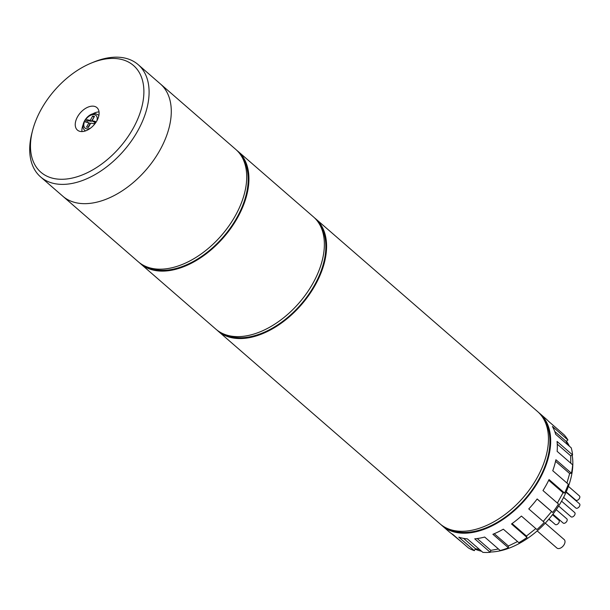 <?xml version="1.0" encoding="UTF-8"?>
<svg xmlns="http://www.w3.org/2000/svg" width="610" height="610" viewBox="0 0 610 610"><rect width="100%" height="100%" fill="white"/><g stroke="black" fill="none" stroke-linecap="round" stroke-linejoin="round"><path stroke-width="0.91" d="M217.03 330.117A74.382 45.582 -49 0 0 218.113 331.108A74.382 45.582 -49 0 0 232.189 337.826A74.382 45.582 -49 0 0 308.973 295.042A74.382 45.582 -49 0 0 315.667 218.807A74.382 45.582 -49 0 0 314.531 217.869M218.113 331.108L439.985 523.83A74.382 45.582 -49 0 0 454.053 530.547A74.382 45.582 -49 0 0 530.845 487.756A74.382 45.582 -49 0 0 537.54 411.521L315.667 218.807M224.884 334.471A73.452 45.01 -49 0 0 232.623 337.04A73.452 45.01 -49 0 0 304.901 299.579A73.452 45.01 -49 0 0 319.937 225.037M139.377 262.666A74.382 45.582 -49 0 0 140.46 263.657A74.382 45.582 -49 0 0 154.536 270.375A74.382 45.582 -49 0 0 231.32 227.591A74.382 45.582 -49 0 0 238.014 151.356A74.382 45.582 -49 0 0 236.878 150.418M140.46 263.657L215.894 329.187A74.382 45.582 -49 0 0 229.97 335.896A74.382 45.582 -49 0 0 306.754 293.113A74.382 45.582 -49 0 0 313.448 216.878L238.014 151.356M147.231 267.02A73.452 45.01 -49 0 0 154.963 269.589A73.452 45.01 -49 0 0 227.248 232.128A73.452 45.01 -49 0 0 242.284 157.586M40.618 176.938L62.807 196.206A74.382 45.582 -49 0 0 76.875 202.924A74.382 45.582 -49 0 0 153.667 160.14A74.382 45.582 -49 0 0 160.361 83.906A74.382 45.582 131 0 1 153.667 160.14A74.382 45.582 131 0 1 76.875 202.924A74.382 45.582 131 0 1 62.807 196.206L138.241 261.736A74.382 45.582 -49 0 0 152.317 268.446A74.382 45.582 -49 0 0 229.101 225.662A74.382 45.582 -49 0 0 235.796 149.427L138.173 64.629A74.382 45.582 131 0 1 131.478 140.864A74.382 45.582 131 0 1 54.694 183.648A74.382 45.582 131 0 1 40.618 176.938A74.382 45.582 131 0 1 31.918 133.056L32.574 130.517A70.661 43.302 -49 0 0 54.206 178.577A70.661 43.302 -49 0 0 133.315 128.077A70.661 43.302 -49 0 0 120.147 59.132A70.661 43.302 -49 0 0 91.081 63.158A70.661 43.302 -49 0 0 32.574 130.517M80.238 131.432A14.876 9.12 -49 0 0 95.595 122.869A14.876 9.12 -49 0 0 96.929 107.627A14.876 9.12 -49 0 0 94.115 106.285A14.876 9.12 -49 0 0 78.759 114.84A14.876 9.12 -49 0 0 77.424 130.09A14.876 9.12 -49 0 0 80.238 131.432M91.081 63.158L93.505 62.151A74.382 45.582 131 0 1 124.104 57.912A74.382 45.582 131 0 1 138.173 64.629M99.041 111.92A14.876 9.12 -49 0 0 92.461 114.017M83.12 124.76A14.876 9.12 -49 0 0 81.969 131.577M94.451 116.426L92.064 120.749L95.404 121.421L94.108 123.777L90.768 123.106L88.381 127.429L86.559 127.063L88.946 122.747L85.606 122.076L86.91 119.72L90.242 120.383L92.629 116.068L94.451 116.426M95.038 122.084L93.177 121.71L92.064 120.749M88.946 122.747L90.051 123.708L88.038 127.36M86.91 119.72L88.015 120.681L87.085 122.374M88.015 120.681L91.355 121.352L90.242 120.383M94.085 117.097L91.355 121.352M93.742 117.028L92.629 116.068M545.264 523.151L564.197 539.598A5.582 3.416 131 0 1 563.693 545.317A5.582 3.416 131 0 1 557.937 548.527A5.582 3.416 131 0 1 556.884 548.024L537.189 530.913M475.175 549.153A71.591 43.874 -49 0 0 481.542 551.226M490.341 552.019A71.591 43.874 -49 0 0 549.564 518.34A71.591 43.874 -49 0 0 572.157 455.151M569.382 446.215A71.591 43.874 -49 0 0 566.408 441.183M571.501 496.433A2.791 1.708 131 0 1 571.372 496.418A2.791 1.708 131 0 1 570.846 496.166L566.133 492.072M564.113 497.829A2.791 1.708 131 0 1 563.457 497.836A2.791 1.708 131 0 1 563.381 497.813M550.952 520.742A2.791 1.708 131 0 1 550.822 520.719A2.791 1.708 131 0 1 550.296 520.467L548.832 519.194M552.507 514.703L558.882 520.246A2.791 1.708 131 0 1 558.638 523.105A2.791 1.708 131 0 1 555.756 524.707A2.791 1.708 131 0 1 555.23 524.455L548.977 519.026M448.975 529.114A73.452 45.01 -49 0 0 456.707 531.684A73.452 45.01 -49 0 0 528.992 494.23A73.452 45.01 -49 0 0 544.029 419.688M441.121 524.768A74.382 45.582 -49 0 0 442.204 525.759A74.382 45.582 -49 0 0 456.272 532.469A74.382 45.582 -49 0 0 533.064 489.685A74.382 45.582 -49 0 0 539.758 413.45A74.382 45.582 -49 0 0 538.622 412.52M462.418 542.725L451.232 533.384M463.539 538.371L475.426 548.695L474.344 550.655A74.382 45.582 -49 0 1 468.442 547.955L452.91 534.467A74.382 45.582 131 0 1 448.861 531.539L442.204 525.759M474.344 550.655L458.811 537.166A74.382 45.582 131 0 0 462.929 538.256A74.382 45.582 131 0 0 467.313 538.859L482.845 552.355A74.382 45.582 -49 0 0 490.257 552.317L474.725 538.828A74.382 45.582 131 0 0 484.683 537.044L500.215 550.533A74.382 45.582 -49 0 0 508.412 547.772L492.88 534.284A74.382 45.582 131 0 0 503.326 529.19L518.858 542.679A74.382 45.582 -49 0 0 527.032 537.463L511.5 523.975A74.382 45.582 131 0 0 521.413 516.068L536.937 529.564A74.382 45.582 -49 0 0 544.295 522.396L528.763 508.908A74.382 45.582 131 0 0 537.166 498.965L552.698 512.461A74.382 45.582 -49 0 0 558.508 504.051L542.976 490.554A74.382 45.582 131 0 0 549.053 479.559L564.586 493.048A74.382 45.582 -49 0 0 568.291 484.218L552.759 470.722A74.382 45.582 131 0 0 555.908 459.734L571.44 473.23A74.382 45.582 -49 0 0 572.668 464.835L557.136 451.347A74.382 45.582 131 0 0 557.06 441.449L572.584 454.938A74.382 45.582 -49 0 0 571.227 447.816L555.695 434.328A74.382 45.582 131 0 0 552.385 426.482L567.918 439.97A74.382 45.582 -49 0 0 564.097 434.808L548.565 421.319A74.382 45.582 131 0 0 546.408 419.23L539.758 413.45M567.506 444.583L566.156 441.381L567.918 439.97M570.785 463.203L570.724 455.845L572.584 454.938M566.942 483.044L569.664 473.543L571.44 473.23M557.372 503.059L563.068 492.743L564.586 493.048M543.22 521.466L551.592 511.561L552.698 512.461M512.064 523.571L526.445 536.068L535.824 528.588M526.445 536.068L527.032 537.463M494.245 533.72L508.397 546.011L517.554 541.55M508.397 546.011L508.412 547.772M477.226 538.554L490.821 550.365L498.446 548.992M490.821 550.365L490.257 552.317M475.426 548.695L479.59 549.526M537.135 499.011L551.592 511.561M548.71 480.268L563.068 492.743M555.565 461.297L569.664 473.543M557.265 444.156L570.724 455.845M554.757 431.483L566.156 441.381M556.228 509.647L566.797 518.828A2.791 1.708 131 0 1 566.553 521.687A2.791 1.708 131 0 1 563.67 523.288A2.791 1.708 131 0 1 563.144 523.037L552.927 514.161M561.566 501.161L574.673 512.545A2.791 1.708 131 0 1 574.422 515.404A2.791 1.708 131 0 1 571.547 517.013A2.791 1.708 131 0 1 571.013 516.761L558.646 506.01M566.095 492.163L579.5 503.807A2.791 1.708 131 0 1 579.248 506.666A2.791 1.708 131 0 1 576.366 508.267A2.791 1.708 131 0 1 575.84 508.016L563.602 497.386M568.421 486.368L579.431 495.938A2.791 1.708 131 0 1 579.187 498.797A2.791 1.708 131 0 1 576.305 500.398A2.791 1.708 131 0 1 575.779 500.147L566.225 491.858M85.56 130.891A10.225 6.268 131 0 1 84.912 130.433C78.812 125.759 88.397 111.874 95.884 113.818L98.324 114.993A10.225 6.268 131 0 1 98.866 115.572M96.792 120.971A8.365 5.132 -49 0 0 94.413 114.672A8.365 5.132 -49 0 0 85.042 120.658A8.365 5.132 -49 0 0 86.605 128.817A8.365 5.132 -49 0 0 90.615 128.085M84.912 130.433L85.469 130.921M98.324 114.993L98.881 115.473"/></g></svg>
